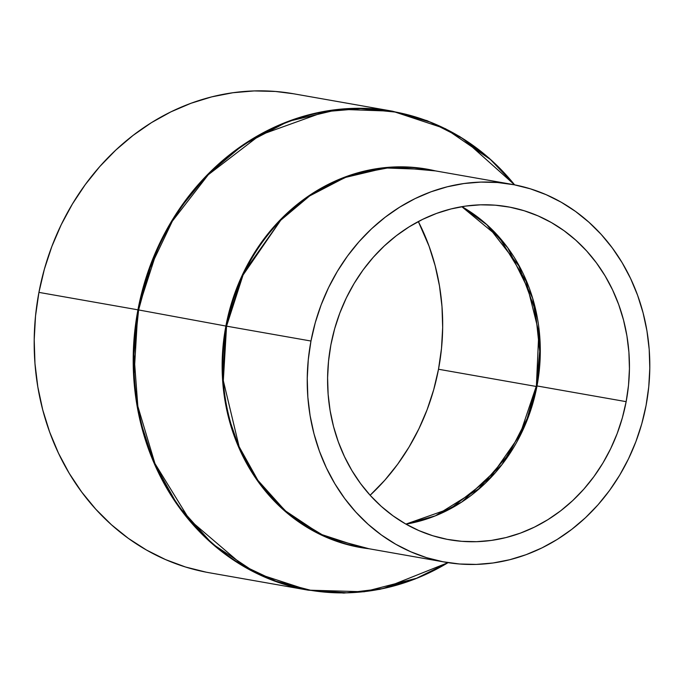 <?xml version="1.0" encoding="UTF-8"?>
<svg xmlns="http://www.w3.org/2000/svg" width="684" height="684" viewBox="0 0 684 684"><rect width="100%" height="100%" fill="white"/><g stroke="black" fill="none" stroke-linecap="round" stroke-linejoin="round"><path stroke-width="1.03" d="M537 385.947L540.24 346.061L532.639 298.19L507.69 247.728L487.316 225.07L461.905 206.662A169.025 150.335 100 0 1 537 385.947L626.151 401.653A169.025 150.335 -80 0 1 449.2 539.719A169.025 150.335 -80 0 1 330.885 344.856L334.673 328.713L339.845 312.998L346.352 297.865L354.132 283.458L363.11 269.915L373.199 257.372L384.305 245.941L396.318 235.732L409.118 226.857L422.592 219.384L436.597 213.399L451.012 208.945L465.693 206.081L480.493 204.824L495.276 205.183L509.896 207.175L524.218 210.757L538.103 215.905L551.407 222.565L564.009 230.679L575.791 240.169L586.633 250.934L596.431 262.887L605.101 275.891L612.548 289.845L618.704 304.594L623.509 320.009L626.92 335.929L628.904 352.217L629.434 368.702L628.519 385.237L626.151 401.653L622.363 417.796L617.19 433.511L610.684 448.644L602.903 463.051L593.926 476.594L583.837 489.137L572.73 500.568L560.718 510.777L547.918 519.652L534.443 527.125L520.438 533.11L506.023 537.564L491.343 540.428L476.543 541.685L461.76 541.326L447.139 539.334L432.818 535.752L418.941 530.604L405.629 523.944L393.026 515.83L381.244 506.34L370.403 495.575L360.605 483.622L351.935 470.618L344.488 456.664L338.332 441.915L333.527 426.5L330.115 410.58L328.132 394.292L327.602 377.807L328.525 361.272L330.885 344.856A169.025 150.335 -80 0 1 507.836 206.79A169.025 150.335 -80 0 1 626.151 401.653L537 385.947A169.025 150.335 100 0 1 405.988 524.141L435.511 515.787L461.862 501.979L502.03 464.547L525.757 423.558L537 385.947M486.657 224.48L518.84 265.888L535.341 310.408L539.719 351.337L536.41 385.853L527.176 418.48L508.887 454.142L478.612 488.932L435.34 515.856M310.972 341.025A191.828 170.615 -80 0 1 511.794 184.329A191.828 170.615 -80 0 1 646.064 405.484A191.828 170.615 -80 0 1 445.25 562.18A191.828 170.615 -80 0 1 310.972 341.025L226.558 326.157L310.972 341.025L308.287 359.656L307.244 378.414L307.843 397.13L310.091 415.615L313.965 433.682L319.419 451.175L326.405 467.916L334.861 483.75L344.693 498.516L355.817 512.077L368.129 524.295L381.492 535.068L395.797 544.276L410.896 551.834L426.654 557.682L442.899 561.744L459.494 563.992L476.278 564.411L493.07 562.983L509.734 559.726L526.09 554.681L541.993 547.884L557.28 539.402L571.807 529.322L585.444 517.745L598.047 504.775L609.495 490.531L619.687 475.158L628.51 458.81L635.898 441.633L641.772 423.806L646.064 405.484L648.748 386.853L649.8 368.095L649.193 349.379L646.944 330.894L643.071 312.827L637.616 295.334L630.631 278.593L622.175 262.759L612.342 247.993L601.219 234.432L588.907 222.214L575.543 211.442L561.239 202.233L546.14 194.675L530.382 188.827L514.137 184.766L497.542 182.517L480.766 182.098L463.966 183.526L447.302 186.783L430.946 191.828L415.043 198.625L399.755 207.107L385.229 217.187L371.592 228.764L358.997 241.734L347.54 255.978L337.349 271.351L328.525 287.699L321.138 304.876L315.264 322.703L310.972 341.025M427.38 169.47A191.828 170.615 100 0 0 226.558 326.157L223.317 380.655L239.109 446.652L257.894 480.339L285.134 510.683L320.197 534.067L360.836 547.311A191.828 170.615 100 0 1 226.558 326.157L225.882 326.037L226.558 326.157L243.051 275.053L280.722 220.248L309.63 195.949L345.069 177.507L385.331 167.965L427.38 169.47L511.794 184.329M369.035 548.756L326.61 537.41L289.452 514.941L260.271 484.571L239.99 450.192L227.977 415.265L222.745 382.176L225.882 326.037A192.084 170.846 -80 0 1 435.58 170.915L392.471 167.041L350.567 175.044L313.315 192.862L282.791 217.281L243.068 273.446L225.882 326.037L138.613 309.946L225.882 326.037A192.084 170.846 -80 0 0 369.035 548.756M514.607 184.86A242.906 216.05 100 0 0 296.565 118.913A242.906 216.05 100 0 0 138.613 309.946L150.249 267.512L172.359 221.163L208.278 174.728L259.877 135.15L325.097 111.663L360.665 108.619L396.438 112.185L430.946 122.35L462.811 138.561L514.607 184.86M491.001 159.885L445.566 128.754L392.496 111.201L339.196 109.286L288.161 121.393L243.239 144.769L206.594 175.566L178.695 209.997L158.842 245.043L137.937 309.826L138.613 309.946L137.937 309.826A243.162 216.272 -80 0 1 392.496 111.201L427.064 120.658L459.52 136.407L488.992 158.013L514.667 184.868M392.496 111.201L293.496 93.759A243.162 216.272 100 0 0 38.928 292.384L137.937 309.826L38.928 292.384L44.383 269.163L51.822 246.556L61.184 224.788L72.376 204.063L85.295 184.577L99.804 166.528L115.784 150.087L133.064 135.406L151.48 122.624L170.863 111.877L191.016 103.267L211.749 96.863L232.868 92.742L254.166 90.929L275.43 91.459L293.616 93.785M370.129 495.259A214.306 190.614 100 0 0 438.504 369.249L536.29 386.469L438.504 369.249A214.306 190.614 100 0 0 418.334 221.556L429.056 246.189L435.152 265.725L439.479 285.921L441.992 306.569L442.668 327.474L441.496 348.43L438.504 369.249L433.699 389.709L427.141 409.639L418.89 428.825L409.023 447.088L397.643 464.256L384.853 480.168L370.129 495.259M206.175 572.175L185.569 567.019L165.605 559.615L146.462 550.021L128.327 538.351L111.381 524.705L95.786 509.204L81.687 492.018L69.212 473.302L58.499 453.236L49.641 432.014L42.724 409.844L37.825 386.93L34.969 363.503L34.209 339.786L35.525 315.999L38.928 292.384A243.162 216.272 100 0 0 209.142 572.722L308.142 590.155A243.162 216.272 -80 0 1 137.937 309.826L133.825 378.893L139.827 419.531L153.84 462.555L177.66 505.262L212.185 543.729L256.637 573.372L308.142 590.155L364.119 591.771L417.351 578.048M448.071 562.65L383.271 588.522L347.489 592.823L311.22 590.42L275.994 581.22L243.273 565.711L189.656 519.951L154.952 463.564L137.835 406.305L133.944 354.278L138.613 309.946A242.906 216.05 100 0 0 218.213 548.192A242.906 216.05 100 0 0 448.071 562.65M405.903 524.098L450.978 508.238L490.154 477.774L519.601 435.614L536.41 385.853L538.812 332.176L526.056 281.09L499.465 237.81L461.803 206.679M308.142 590.155L343.864 593.071L379.748 589.36L414.82 579.126L448.131 562.658M445.25 562.18L360.836 547.311"/></g></svg>
